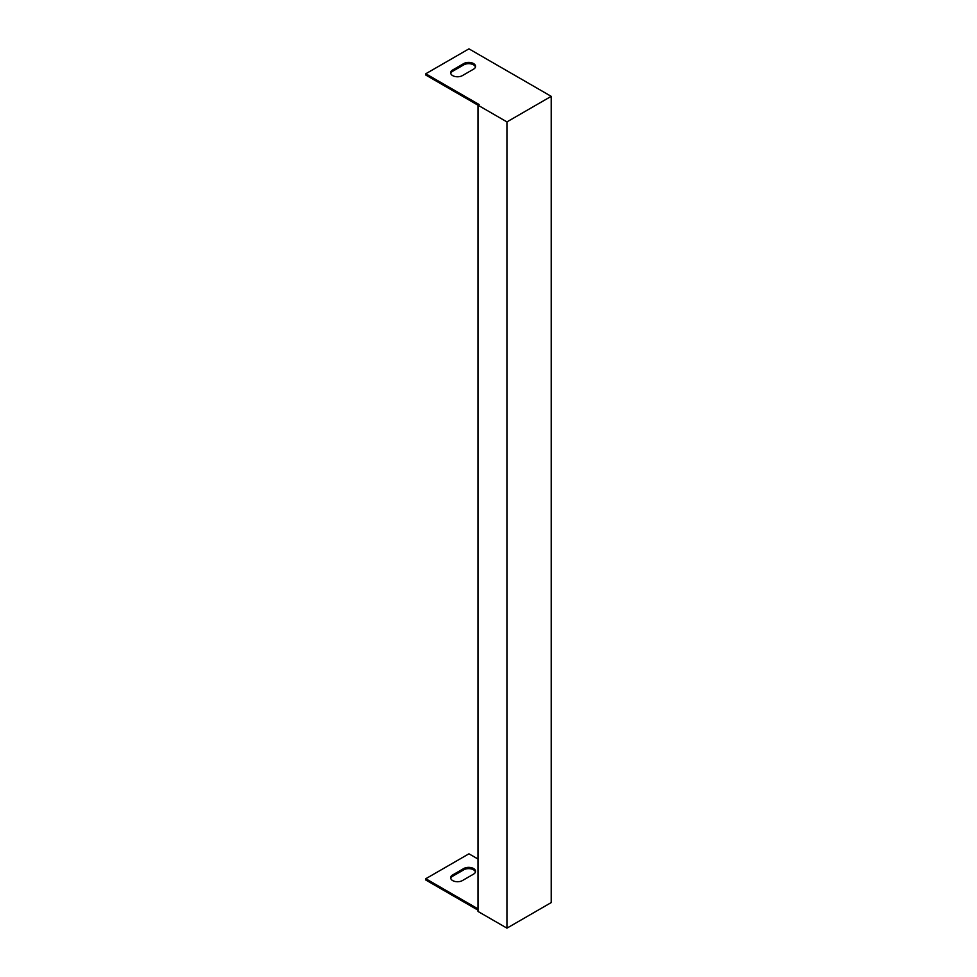 <?xml version="1.0" encoding="UTF-8"?>
<svg xmlns="http://www.w3.org/2000/svg" width="977" height="977" viewBox="0 0 977 977"><rect width="100%" height="100%" fill="white"/><g stroke="black" fill="none" stroke-linecap="round" stroke-linejoin="round"><path stroke-width="1.47" d="M551.211 96.344L551.211 902.589L506.941 928.15L506.941 121.905L551.211 96.344L468.948 48.85L425.789 73.763L479.109 104.539L477.985 105.186L425.789 75.046L425.789 73.763M477.985 910.149L425.789 880.008L425.789 878.726L468.948 853.813L477.985 859.039M475.469 871.972A6.888 3.981 0 0 0 470.78 868.834A6.888 3.981 0 0 0 463.794 869.799L452.656 876.235A6.888 3.981 0 0 0 450.727 878.408M506.941 928.15L477.985 911.431L477.985 105.186L506.941 121.905M473.54 874.146A6.888 3.981 0 0 0 475.555 871.325A6.888 3.981 0 0 0 471.305 867.661A6.888 3.981 0 0 0 463.794 868.516L452.656 874.952A6.888 3.981 0 0 0 450.641 877.761A6.888 3.981 0 0 0 454.891 881.437A6.888 3.981 0 0 0 462.402 880.57L473.54 874.146M425.789 878.726L477.985 908.866M473.54 69.184A6.888 3.981 0 0 0 475.555 66.375A6.888 3.981 0 0 0 471.305 62.699A6.888 3.981 0 0 0 463.794 63.554L452.656 69.99A6.888 3.981 0 0 0 450.641 72.799A6.888 3.981 0 0 0 454.891 76.475A6.888 3.981 0 0 0 462.402 75.608L473.54 69.184M475.469 67.01A6.888 3.981 -0 0 0 470.78 63.871A6.888 3.981 -0 0 0 463.794 64.848L452.656 71.272A6.888 3.981 -0 0 0 450.727 73.446M463.794 64.848L463.794 63.554M452.656 71.272L452.656 69.99M463.794 869.799L463.794 868.516M452.656 876.235L452.656 874.952"/></g></svg>
